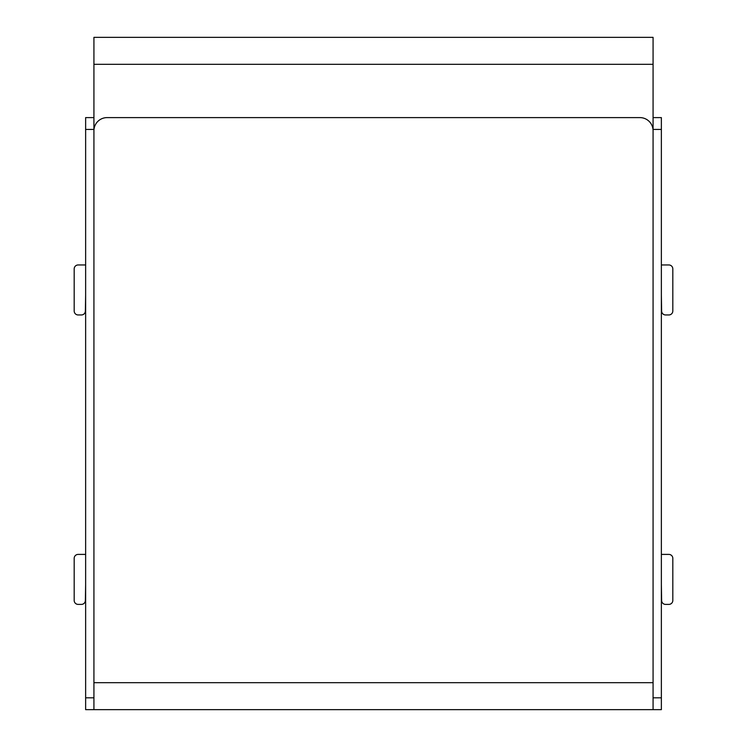 <?xml version="1.0" encoding="UTF-8"?>
<svg xmlns="http://www.w3.org/2000/svg" width="747" height="747" viewBox="0 0 747 747"><rect width="100%" height="100%" fill="white"/><g stroke="black" fill="none" stroke-linecap="round" stroke-linejoin="round"><path stroke-width="1.12" d="M93.926 117.606L93.926 709.65L653.074 709.65L653.074 37.35L93.926 37.35L93.926 117.606L85.634 117.606L85.634 709.65L93.926 709.65L85.634 709.65M85.634 264.961L78.136 264.961A3.95 3.95 0 0 0 74.186 268.901L74.186 311.004A3.95 3.95 0 0 0 78.136 314.954L81.423 314.954A3.95 3.95 0 0 0 85.373 311.004L85.634 295.214M661.366 584.658L661.627 600.448A3.95 3.95 0 0 0 665.577 604.398L668.864 604.398A3.95 3.95 0 0 0 672.814 600.448L672.814 558.345A3.95 3.95 0 0 0 668.864 554.405L661.366 554.405M653.074 709.65L661.366 709.65L653.074 709.65M85.634 584.658L85.373 600.448A3.95 3.95 0 0 1 81.423 604.398L78.136 604.398A3.95 3.95 0 0 1 74.186 600.448L74.186 558.345A3.95 3.95 0 0 1 78.136 554.405L85.634 554.405M653.074 130.762A13.157 13.157 0 0 0 639.918 117.606L107.082 117.606A13.157 13.157 0 0 0 93.926 130.762M661.366 264.961L668.864 264.961A3.95 3.95 0 0 1 672.814 268.901L672.814 311.004A3.95 3.95 0 0 1 668.864 314.954L665.577 314.954A3.95 3.95 0 0 1 661.627 311.004L661.366 295.214M653.074 697.81L661.366 697.81L661.366 709.65M661.366 697.81L661.366 117.606L653.074 117.606M653.074 64.317L93.926 64.317M93.926 129.446L85.634 129.446M93.926 697.81L85.634 697.81M653.074 682.683L93.926 682.683M653.074 129.446L661.366 129.446"/></g></svg>
